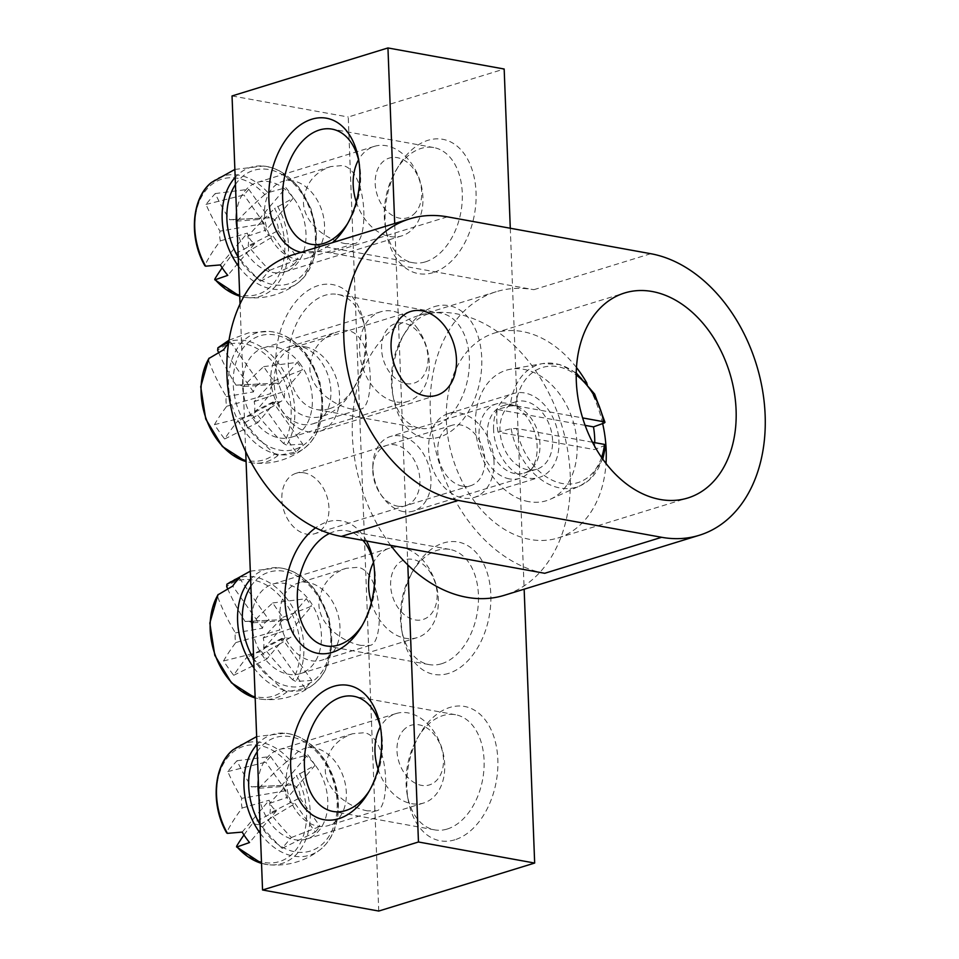 <?xml version="1.0" encoding="UTF-8"?>
<svg xmlns="http://www.w3.org/2000/svg" width="959" height="959" viewBox="0 0 959 959"><rect width="100%" height="100%" fill="white"/><g stroke="black" fill="none" stroke-linecap="round" stroke-linejoin="round"><path stroke-width="0.72" stroke-dasharray="4.79 3.6" d="M352.073 409.121C335.338 406.316 310.225 389.845 309.817 367.896C311.279 349.723 320.414 337.748 337.196 331.982C375.496 317.417 376.252 407.383 360.92 409.025L352.073 409.121M302.361 424.417A40.314 28.902 72.9 0 0 312.73 423.866A40.314 28.902 72.9 0 0 328.493 376.839A40.314 28.902 72.9 0 0 289.007 346.81A40.314 28.902 72.9 0 0 271.577 386.897A40.314 28.902 72.9 0 0 302.361 424.417M428.205 313.965A58.511 38.228 -79.7 0 0 403.188 335.734A58.511 38.228 -79.7 0 0 392.651 393.873A58.511 38.228 -79.7 0 0 419.958 428.253A58.511 38.228 -79.7 0 0 432.569 427.402A58.511 38.228 -79.7 0 0 469.203 368.052A58.511 38.228 -79.7 0 0 440.816 313.113A58.511 38.228 -79.7 0 0 428.205 313.965M434.415 306.64A67.286 43.97 100.3 0 1 481.478 353.691A67.286 43.97 100.3 0 1 445.456 434.643A67.286 43.97 100.3 0 1 393.526 398.524A67.286 43.97 100.3 0 1 405.645 331.67A67.286 43.97 100.3 0 1 434.415 306.64M329.428 408.714A58.511 38.228 100.3 0 1 316.818 409.565A58.511 38.228 100.3 0 1 289.63 345.18A58.511 38.228 100.3 0 1 337.676 294.425A58.511 38.228 100.3 0 1 364.983 328.817A58.511 38.228 100.3 0 1 354.446 386.945A58.511 38.228 100.3 0 1 329.428 408.714M378.757 911.05L348.261 117.01L504.17 69.012M510.284 228.242L524.153 589.198M448.512 673.41A67.286 43.97 100.3 0 1 402.6 634.846A67.286 43.97 100.3 0 1 414.72 567.992A67.286 43.97 100.3 0 1 487.112 572.439A67.286 43.97 100.3 0 1 448.512 673.41M454.902 839.784A68.257 44.605 100.3 0 1 408.33 800.657A68.257 44.605 100.3 0 1 420.617 732.832A68.257 44.605 100.3 0 1 494.065 737.339A68.257 44.605 100.3 0 1 454.902 839.784M433.108 272.62A68.257 44.605 100.3 0 1 386.537 233.493A68.257 44.605 100.3 0 1 398.836 165.667A68.257 44.605 100.3 0 1 472.272 170.175A68.257 44.605 100.3 0 1 433.108 272.62M323.219 416.038A67.286 43.97 -79.7 0 0 351.989 391.008A67.286 43.97 -79.7 0 0 364.108 324.154A67.286 43.97 -79.7 0 0 312.178 288.048A67.286 43.97 -79.7 0 0 276.156 368.987A67.286 43.97 -79.7 0 0 323.219 416.038M240.038 303.955L245.708 451.617M407.815 564.911L394.7 223.495M366.554 541.008A67.286 43.97 -79.7 0 0 327.283 521.912A67.286 43.97 -79.7 0 0 315.583 527.834M301.054 252.325A68.257 44.605 -79.7 0 0 332.437 242.663M462.49 486.141A31.611 22.668 -107.1 0 1 438.347 456.724A31.611 22.668 -107.1 0 1 452.013 425.281A31.611 22.668 -107.1 0 1 460.128 424.849A31.611 22.668 -107.1 0 1 484.283 454.278A31.611 22.668 -107.1 0 1 470.617 485.71A31.611 22.668 -107.1 0 1 462.49 486.141M304.231 472.859A31.611 22.668 72.9 0 0 296.103 473.29A31.611 22.668 72.9 0 0 283.744 510.176A31.611 22.668 72.9 0 0 314.708 533.719A31.611 22.668 72.9 0 0 328.374 502.276A31.611 22.668 72.9 0 0 304.231 472.859M367.501 810.858C350.778 808.053 325.652 791.595 325.245 769.645C326.719 751.472 335.842 739.497 352.636 733.719L364.504 732.7C389.702 737.735 390.781 809.588 376.36 810.775L367.501 810.858M314.792 748.008A40.314 28.902 72.9 0 0 304.435 748.559A40.314 28.902 72.9 0 0 288.671 795.586A40.314 28.902 72.9 0 0 328.158 825.615A40.314 28.902 72.9 0 0 345.588 785.529A40.314 28.902 72.9 0 0 314.792 748.008M345.719 243.694C328.985 240.889 303.859 224.418 303.464 202.469C304.926 184.296 314.061 172.32 330.843 166.554L342.711 165.535C367.908 170.57 368.987 242.423 354.566 243.598L345.719 243.694M293.01 180.843A40.314 28.902 72.9 0 0 282.641 181.395A40.314 28.902 72.9 0 0 266.89 228.422A40.314 28.902 72.9 0 0 306.377 258.439A40.314 28.902 72.9 0 0 323.794 218.364A40.314 28.902 72.9 0 0 293.01 180.843M361.147 645.431C344.413 642.638 319.299 626.167 318.891 604.218C320.366 586.045 329.488 574.069 346.271 568.291L358.151 567.284C383.348 572.319 384.415 644.16 370.006 645.347L361.147 645.431M308.438 582.581A40.314 28.902 72.9 0 0 298.081 583.132A40.314 28.902 72.9 0 0 282.318 630.171A40.314 28.902 72.9 0 0 321.804 660.188A40.314 28.902 72.9 0 0 339.234 620.101A40.314 28.902 72.9 0 0 308.438 582.581M441.643 663.724A58.511 38.228 -79.7 0 0 478.277 604.374A58.511 38.228 -79.7 0 0 449.903 549.435A58.511 38.228 -79.7 0 0 437.292 550.286A58.511 38.228 -79.7 0 0 412.262 572.055A58.511 38.228 -79.7 0 0 401.725 630.183A58.511 38.228 -79.7 0 0 429.033 664.575A58.511 38.228 -79.7 0 0 441.643 663.724M329.476 533.456A58.511 38.228 100.3 0 1 334.152 531.598A58.511 38.228 100.3 0 1 346.762 530.747A58.511 38.228 100.3 0 1 362.898 540.349M373.602 562.897A58.511 38.228 100.3 0 1 374.07 565.127A58.511 38.228 100.3 0 1 363.533 623.266A58.511 38.228 100.3 0 1 362.322 625.196M358.846 161.052A58.511 38.228 100.3 0 1 359.361 163.521A58.511 38.228 100.3 0 1 348.824 221.649A58.511 38.228 100.3 0 1 347.482 223.783M425.484 261.843A58.511 38.228 -79.7 0 0 462.118 202.505A58.511 38.228 -79.7 0 0 433.744 147.554A58.511 38.228 -79.7 0 0 421.133 148.417A58.511 38.228 -79.7 0 0 396.103 170.175A58.511 38.228 -79.7 0 0 385.566 228.314A58.511 38.228 -79.7 0 0 412.873 262.694A58.511 38.228 -79.7 0 0 425.484 261.843M447.278 829.02A58.511 38.228 -79.7 0 0 483.911 769.669A58.511 38.228 -79.7 0 0 455.525 714.731A58.511 38.228 -79.7 0 0 442.914 715.582A58.511 38.228 -79.7 0 0 417.896 737.351A58.511 38.228 -79.7 0 0 407.359 795.479A58.511 38.228 -79.7 0 0 434.667 829.871A58.511 38.228 -79.7 0 0 447.278 829.02M380.639 728.229A58.511 38.228 100.3 0 1 381.143 730.686A58.511 38.228 100.3 0 1 370.606 788.825A58.511 38.228 100.3 0 1 369.263 790.947M232.042 95.948L348.261 117.01M237.161 229.189A46.811 33.565 72.9 0 0 284.895 271.853A46.811 33.565 72.9 0 0 297.014 263.665A46.811 33.565 72.9 0 0 299.52 207.935A46.811 33.565 72.9 0 0 257.348 182.378A46.811 33.565 72.9 0 0 236.525 212.622M214.888 278.937A60.345 43.275 72.9 0 0 273.195 283.876A60.345 43.275 72.9 0 0 274.622 208.499L293.286 198.105A65.799 47.183 72.9 0 0 289.762 192.699A65.799 47.183 72.9 0 0 285.89 187.676L267.957 192.675L264.756 194.581A60.345 43.275 72.9 0 0 206.449 189.63A60.345 43.275 72.9 0 0 205.022 265.008L205.622 266.182M264.756 194.581A194.893 68.569 -31.8 0 0 237.113 221.097A19.336 13.858 72.9 0 0 230.891 219.611A19.336 13.858 72.9 0 0 229.669 219.743A194.893 110.848 42.6 0 1 215.2 193.574A192.291 67.645 -31.8 0 0 206.005 204.411A194.893 135.207 -142.3 0 0 219.995 231.155A19.336 13.858 72.9 0 0 220.366 240.853A194.893 68.569 -31.8 0 0 205.022 265.008M220.366 240.853L247.374 233.097A13.318 9.542 72.9 0 0 254.758 243.526L227.774 275.353M220.378 264.924L247.374 233.097M222.176 267.801A194.893 44.21 141.3 0 1 231.059 255.945A19.336 13.858 72.9 0 0 238.503 257.3A194.893 135.207 -142.3 0 0 260.38 281.191A192.291 43.611 141.3 0 1 269.575 270.354A194.893 110.848 42.6 0 1 248.177 245.888A19.336 13.858 72.9 0 0 247.806 236.19A194.893 44.21 141.3 0 1 274.622 208.499M254.758 243.526L231.059 255.945M356.292 201.989A46.811 33.565 72.9 0 0 401.833 235.854A46.811 33.565 72.9 0 0 413.94 227.667A46.811 33.565 72.9 0 0 416.458 171.925A46.811 33.565 72.9 0 0 374.286 146.379A46.811 33.565 72.9 0 0 358.558 159.805M415.703 212.287A31.203 22.369 -107.1 0 1 376.3 191.68A31.203 22.369 -107.1 0 1 403.343 159.781A31.203 22.369 -107.1 0 1 415.703 212.287M229.669 219.743L268.976 217.861A9.53 6.833 -107.1 0 1 269.551 217.801A9.53 6.833 -107.1 0 1 278.074 230.711L248.177 245.888M247.806 236.19L266.29 229.944A13.318 9.542 72.9 0 0 258.894 219.503L237.113 221.097M238.503 257.3L273.267 236.382A9.53 6.833 -107.1 0 1 264.169 223.519L219.995 231.155M260.38 281.191L293.49 264.924L273.267 236.382M269.575 270.354L298.297 259.254L293.49 264.924M278.074 230.711L298.297 259.254M215.2 193.574L248.765 189.307L268.976 217.861M206.005 204.411L243.958 194.977L248.765 189.307M264.169 223.519L243.958 194.977M258.894 219.503L285.89 187.676M293.286 198.105L266.29 229.944M258.954 796.354A46.811 33.565 72.9 0 0 306.688 839.017A46.811 33.565 72.9 0 0 324.993 784.414A46.811 33.565 72.9 0 0 279.141 749.554A46.811 33.565 72.9 0 0 267.022 757.73A46.811 33.565 72.9 0 0 258.319 779.799M236.681 846.102A60.345 43.275 72.9 0 0 294.988 851.053A60.345 43.275 72.9 0 0 296.403 775.675L315.067 765.282A65.799 47.183 72.9 0 0 307.683 754.841L289.75 759.852L286.549 761.746A60.345 43.275 72.9 0 0 228.242 756.795A60.345 43.275 72.9 0 0 226.815 832.184L227.403 833.359M243.97 834.977A194.893 44.21 141.3 0 1 252.84 823.122A19.336 13.858 72.9 0 0 260.297 824.464A194.893 135.207 -142.3 0 0 282.174 848.355A192.291 43.611 141.3 0 1 291.356 837.519A194.893 110.848 42.6 0 1 269.97 813.064A19.336 13.858 72.9 0 0 269.599 803.366A194.893 44.21 141.3 0 1 296.403 775.675M269.599 803.366L288.072 797.109A13.318 9.542 72.9 0 0 280.687 786.68L307.683 754.841M315.067 765.282L288.072 797.109M286.549 761.746A194.893 68.569 -31.8 0 0 258.906 788.262A19.336 13.858 72.9 0 0 252.685 786.776A19.336 13.858 72.9 0 0 251.45 786.907A194.893 110.848 42.6 0 1 236.981 760.739A192.291 67.645 -31.8 0 0 227.798 771.575A194.893 135.207 -142.3 0 0 241.776 798.32A19.336 13.858 72.9 0 0 242.148 808.017A194.893 68.569 -31.8 0 0 226.815 832.184M280.687 786.68L258.906 788.262M378.086 769.154A46.811 33.565 72.9 0 0 423.614 803.019A46.811 33.565 72.9 0 0 441.919 748.404A46.811 33.565 72.9 0 0 396.067 713.556A46.811 33.565 72.9 0 0 383.96 721.731A46.811 33.565 72.9 0 0 380.339 726.982M402.984 730.722A31.203 22.369 -107.1 0 1 442.387 751.329A31.203 22.369 -107.1 0 1 415.343 783.215A31.203 22.369 -107.1 0 1 402.984 730.722M260.297 824.464L295.06 803.546A9.53 6.833 -107.1 0 1 285.962 790.696L241.776 798.32M242.148 808.017L269.167 800.262A13.318 9.542 72.9 0 0 276.552 810.703L252.84 823.122M251.45 786.907L290.769 785.025A9.53 6.833 -107.1 0 1 291.344 784.965A9.53 6.833 -107.1 0 1 299.867 797.876L269.97 813.064M236.981 760.739L270.546 756.483L290.769 785.025M227.798 771.575L265.739 762.153L270.546 756.483M285.962 790.696L265.739 762.153M282.174 848.355L315.271 832.088L295.06 803.546M291.356 837.519L320.078 826.43L315.271 832.088M299.867 797.876L320.078 826.43M276.552 810.703L249.556 842.529M242.171 832.1L269.167 800.262M252.601 630.926A46.811 33.565 72.9 0 0 300.335 673.602A46.811 33.565 72.9 0 0 309.973 601.245A46.811 33.565 72.9 0 0 272.788 584.127A46.811 33.565 72.9 0 0 251.965 614.371M218.232 594.436L217.789 597.145A60.345 43.275 72.9 0 0 225.065 674.105A60.345 43.275 72.9 0 0 283.804 690.372L287.125 691.727L305.13 688.322A65.799 47.183 72.9 0 0 311.807 680.446L295.816 681.477L292.723 679.847A60.345 43.275 72.9 0 0 285.446 602.899A60.345 43.275 72.9 0 0 226.708 586.632M217.789 597.145A194.893 135.207 -142.3 0 0 235.423 632.892A19.336 13.858 72.9 0 0 235.794 642.59A194.893 68.569 -31.8 0 0 223.543 660.967A192.291 133.397 -142.3 0 0 233.696 675.304A194.893 44.21 141.3 0 1 246.487 657.694A19.336 13.858 72.9 0 0 253.943 659.049A194.893 135.207 -142.3 0 0 283.804 690.372M253.943 659.049L275.293 646.198A13.318 9.542 72.9 0 0 277.774 645.263A13.318 9.542 72.9 0 0 281.982 638.31L311.807 680.446M305.13 688.322L275.293 646.198M292.723 679.847A194.893 110.848 42.6 0 1 263.617 647.637A19.336 13.858 72.9 0 0 263.245 637.939A194.893 44.21 141.3 0 1 282.905 617.284A192.291 109.362 42.6 0 1 272.74 602.947A194.893 68.569 -31.8 0 0 252.553 622.835A19.336 13.858 72.9 0 0 246.331 621.36A19.336 13.858 72.9 0 0 245.096 621.492A194.893 110.848 42.6 0 1 227.427 588.299M281.982 638.31L263.617 647.637M371.373 602.588A46.811 33.565 72.9 0 0 417.261 637.591A46.811 33.565 72.9 0 0 426.911 565.247A46.811 33.565 72.9 0 0 389.714 548.128A46.811 33.565 72.9 0 0 373.507 562.442M429.5 571.252A31.203 22.369 -107.1 0 1 421.025 619.97A31.203 22.369 -107.1 0 1 391.128 577.762A31.203 22.369 -107.1 0 1 429.5 571.252M235.794 642.59L279.776 629.967A9.53 6.833 -107.1 0 1 284.979 619.538A9.53 6.833 -107.1 0 1 288.024 620.257L252.553 622.835M245.096 621.492L269.239 620.329A13.318 9.542 72.9 0 0 262.55 628.217L235.423 632.892M263.245 637.939L293.334 627.761A9.53 6.833 -107.1 0 1 290.505 637.459A9.53 6.833 -107.1 0 1 285.099 637.471L246.487 657.694M282.905 617.284L311.627 606.196L293.334 627.761M272.74 602.947L306.305 598.692L311.627 606.196M288.024 620.257L306.305 598.692M223.543 660.967L261.495 651.533L279.776 629.967M233.696 675.304L266.806 659.037L261.495 651.533M285.099 637.471L266.806 659.037M262.55 628.217L232.725 586.081M239.402 578.205L269.239 620.329M300.898 364.923A46.811 33.565 72.9 0 0 263.701 347.805A46.811 33.565 72.9 0 0 245.408 402.42A46.811 33.565 72.9 0 0 291.248 437.28A46.811 33.565 72.9 0 0 300.898 364.923M228.686 342.303L230.328 341.883A65.799 47.183 72.9 0 0 228.482 343.694M209.146 358.115L208.714 360.824A60.345 43.275 72.9 0 0 215.979 437.784A60.345 43.275 72.9 0 0 274.73 454.051L278.05 455.405L296.043 452.001A65.799 47.183 72.9 0 0 302.732 444.125L286.741 445.156L283.648 443.526A60.345 43.275 72.9 0 0 276.372 366.578A60.345 43.275 72.9 0 0 217.633 350.311M208.714 360.824A194.893 135.207 -142.3 0 0 226.348 396.57A19.336 13.858 72.9 0 0 226.72 406.28A194.893 68.569 -31.8 0 0 214.468 424.645A192.291 133.397 -142.3 0 0 224.622 438.982A194.893 44.21 141.3 0 1 237.412 421.373A19.336 13.858 72.9 0 0 244.869 422.727A194.893 135.207 -142.3 0 0 274.73 454.051M244.869 422.727L266.218 409.877A13.318 9.542 72.9 0 0 268.7 408.942A13.318 9.542 72.9 0 0 272.895 401.989L302.732 444.125M296.043 452.001L266.218 409.877M283.648 443.526A194.893 110.848 42.6 0 1 254.543 411.315A19.336 13.858 72.9 0 0 254.159 401.617A194.893 44.21 141.3 0 1 273.818 380.963A192.291 109.362 42.6 0 1 263.665 366.626A194.893 68.569 -31.8 0 0 243.466 386.513A19.336 13.858 72.9 0 0 237.245 385.038A19.336 13.858 72.9 0 0 236.022 385.17A194.893 110.848 42.6 0 1 218.352 351.977M272.895 401.989L254.543 411.315M417.824 328.925A46.811 33.565 72.9 0 0 380.639 311.807A46.811 33.565 72.9 0 0 362.334 366.41A46.811 33.565 72.9 0 0 408.186 401.27A46.811 33.565 72.9 0 0 417.824 328.925M420.414 334.931A31.203 22.369 -107.1 0 1 411.938 383.648A31.203 22.369 -107.1 0 1 382.054 341.44A31.203 22.369 -107.1 0 1 420.414 334.931M226.72 406.28L270.702 393.646A9.53 6.833 -107.1 0 1 275.904 383.216A9.53 6.833 -107.1 0 1 278.937 383.936L243.466 386.513M236.022 385.17L260.165 384.008A13.318 9.542 72.9 0 0 253.476 391.895L226.348 396.57M254.159 401.617L284.248 391.44A9.53 6.833 -107.1 0 1 281.419 401.138A9.53 6.833 -107.1 0 1 276.012 401.15L237.412 421.373M273.818 380.963L302.541 369.874L284.248 391.44M263.665 366.626L297.23 362.37L302.541 369.874M278.937 383.936L297.23 362.37M214.468 424.645L252.409 415.211L270.702 393.646M224.622 438.982L257.731 422.715L252.409 415.211M276.012 401.15L257.731 422.715M253.476 391.895L223.639 349.759M230.328 341.883L260.165 384.008M493.993 461.423A43.886 31.467 72.9 0 0 448.392 413.557A43.886 31.467 72.9 0 0 428.625 449.579A43.886 31.467 72.9 0 0 474.226 497.433A43.886 31.467 72.9 0 0 493.993 461.423M493.585 429.572A43.886 31.467 -107.1 0 1 513.365 393.562A43.886 31.467 -107.1 0 1 556.34 426.24A43.886 31.467 -107.1 0 1 539.186 477.438A43.886 31.467 -107.1 0 1 493.585 429.572M576.467 367.525A107.264 76.912 72.9 0 0 522.271 331.514A107.264 76.912 72.9 0 0 494.712 332.977A107.264 76.912 72.9 0 0 452.768 458.126A107.264 76.912 72.9 0 0 557.838 538.011A107.264 76.912 72.9 0 0 606.004 463.473M602.648 423.566A107.264 76.912 72.9 0 0 586.824 382.989M305.202 346.834A43.886 31.467 -107.1 0 1 338.719 387.688A43.886 31.467 -107.1 0 1 319.743 431.31A43.886 31.467 -107.1 0 1 276.767 398.632A43.886 31.467 -107.1 0 1 293.922 347.434A43.886 31.467 -107.1 0 1 305.202 346.834M544.712 573.29A146.271 104.879 -107.1 0 1 432.988 437.148A146.271 104.879 -107.1 0 1 496.223 291.704A146.271 104.879 -107.1 0 1 533.815 289.702L330.435 252.852A146.271 104.879 72.9 0 0 292.843 254.842M390.733 545.383A146.271 104.879 -107.1 0 1 418.268 315.703A146.271 104.879 -107.1 0 1 561.542 424.633A146.271 104.879 -107.1 0 1 504.35 595.287M403.379 511.591A39.007 27.967 -107.1 0 1 382.497 496.918A39.007 27.967 -107.1 0 1 372.847 465.583A39.007 27.967 -107.1 0 1 390.457 436.501A39.007 27.967 -107.1 0 1 428.661 465.547A39.007 27.967 -107.1 0 1 413.413 511.063A39.007 27.967 -107.1 0 1 403.379 511.591M397.529 506.148A31.611 22.668 72.9 0 0 419.922 480.567A31.611 22.668 72.9 0 0 396.403 445.12A31.611 22.668 72.9 0 0 372.775 468.855A31.611 22.668 72.9 0 0 380.603 494.245A31.611 22.668 72.9 0 0 397.529 506.148M509.541 478.913A39.007 27.967 -107.1 0 1 479.74 442.602A39.007 27.967 -107.1 0 1 496.606 403.823A39.007 27.967 -107.1 0 1 509.984 404.147A39.007 27.967 -107.1 0 1 534.81 432.869A39.007 27.967 -107.1 0 1 530.435 470.581A39.007 27.967 -107.1 0 1 519.562 478.373A39.007 27.967 -107.1 0 1 509.541 478.913M585.122 425.364L497.17 409.421L510.272 405.969L515.594 405.777L582.628 417.92M592.494 442.243L516.469 428.457L511.147 428.661L498.045 432.113L594.352 449.567L605.848 445.108M498.045 432.113A65.703 47.111 -107.1 0 1 497.17 409.421M594.748 442.65A65.703 47.111 -107.1 0 1 594.352 449.567M528.817 501.665A68.257 48.945 -107.1 0 1 476.215 435.122A68.257 48.945 -107.1 0 1 510.476 369.227A68.257 48.945 -107.1 0 1 573.05 421.097A68.257 48.945 -107.1 0 1 550.49 499.171A68.257 48.945 -107.1 0 1 528.817 501.665M527.582 469.73A35.315 25.318 -107.1 0 1 500.622 436.86A35.315 25.318 -107.1 0 1 515.882 401.749A35.315 25.318 -107.1 0 1 550.466 428.05A35.315 25.318 -107.1 0 1 536.668 469.239A35.315 25.318 -107.1 0 1 527.582 469.73M514.983 473.614A35.315 25.318 -107.1 0 1 488.011 440.744A35.315 25.318 -107.1 0 1 503.271 405.633A35.315 25.318 -107.1 0 1 515.379 405.921A35.315 25.318 -107.1 0 1 537.855 431.934A35.315 25.318 -107.1 0 1 533.899 466.074A35.315 25.318 -107.1 0 1 524.058 473.123A35.315 25.318 -107.1 0 1 514.983 473.614M238.587 266.314A63.138 45.277 72.9 0 0 299.04 282.006A63.138 45.277 72.9 0 0 304.123 277.019A63.138 45.277 72.9 0 0 300.79 190.457A63.138 45.277 72.9 0 0 263.329 166.039A63.138 45.277 72.9 0 0 235.171 177.391M235.446 184.536A59.374 42.568 -107.1 0 1 299.124 189.786A59.374 42.568 -107.1 0 1 303.955 273.483A59.374 42.568 -107.1 0 1 238.24 257.276M277.559 206.233A62.898 45.097 -107.1 0 1 285.123 269.407A62.898 45.097 -107.1 0 1 246.799 297.59A62.898 45.097 -107.1 0 1 239.738 296.175M211.376 182.534A62.898 45.097 -107.1 0 1 267.957 192.675M260.38 833.491A63.138 45.277 72.9 0 0 320.821 849.171A63.138 45.277 72.9 0 0 334.259 781.561A63.138 45.277 72.9 0 0 285.123 733.203A63.138 45.277 72.9 0 0 256.964 744.556M257.24 751.712A59.374 42.568 -107.1 0 1 260.081 747.924A59.374 42.568 -107.1 0 1 323.71 760.847A59.374 42.568 -107.1 0 1 323.663 842.913A59.374 42.568 -107.1 0 1 260.033 824.44M233.169 749.698A62.898 45.097 -107.1 0 1 289.75 759.852M299.352 773.41A62.898 45.097 -107.1 0 1 306.916 836.572A62.898 45.097 -107.1 0 1 268.592 864.754A62.898 45.097 -107.1 0 1 261.519 863.352M254.027 668.063A63.138 45.277 72.9 0 0 314.468 683.743A63.138 45.277 72.9 0 0 316.23 592.206A63.138 45.277 72.9 0 0 278.769 567.788A63.138 45.277 72.9 0 0 250.611 579.14M250.886 586.285A59.374 42.568 -107.1 0 1 316.266 593.837A59.374 42.568 -107.1 0 1 317.837 676.946A59.374 42.568 -107.1 0 1 253.679 659.013M226.911 584.187A62.898 45.097 -107.1 0 1 288.491 600.849A62.898 45.097 -107.1 0 1 295.816 681.477M287.125 691.727A62.898 45.097 -107.1 0 1 262.239 699.327A62.898 45.097 -107.1 0 1 255.166 697.924M307.144 355.885A63.138 45.277 72.9 0 0 269.683 331.466A63.138 45.277 72.9 0 0 240.637 343.825A63.138 45.277 72.9 0 0 241.452 426.611A63.138 45.277 72.9 0 0 305.394 447.421A63.138 45.277 72.9 0 0 307.144 355.885M307.192 357.515A59.374 42.568 -107.1 0 1 291.057 450.215A59.374 42.568 -107.1 0 1 234.188 369.91A59.374 42.568 -107.1 0 1 307.192 357.515M217.837 347.865A62.898 45.097 -107.1 0 1 279.417 364.528A62.898 45.097 -107.1 0 1 286.741 445.156M278.05 455.405A62.898 45.097 -107.1 0 1 253.152 463.017A62.898 45.097 -107.1 0 1 246.091 461.603M650.741 253.703L533.815 289.702M447.373 216.842L330.435 252.852M601.581 457.431A60.249 43.203 -107.1 0 1 556.759 482.053A60.249 43.203 -107.1 0 1 516.469 428.457M515.594 405.777A60.249 43.203 -107.1 0 1 576.203 375.005M511.147 428.661A64.133 45.984 72.9 0 0 560.068 487.999A64.133 45.984 72.9 0 0 580.435 485.65A64.133 45.984 72.9 0 0 605.081 445.683M604.218 422.991A64.133 45.984 72.9 0 0 542.842 363.557A64.133 45.984 72.9 0 0 510.272 405.969M312.73 423.866L360.92 409.025M289.007 346.81L337.196 331.97M392.651 393.873L393.526 398.524M403.188 335.734L405.645 331.67M316.818 409.565L419.958 428.253M337.676 294.425L440.816 313.113M364.983 328.817L364.108 324.154M354.446 386.945L351.989 391.008M452.013 425.281L296.103 473.29M470.617 485.71L314.708 533.719M352.636 733.719L304.435 748.559M376.36 810.775L328.158 825.615M330.843 166.554L282.641 181.395M354.566 243.61L306.377 258.439M346.271 568.291L298.081 583.132M370.006 645.347L321.804 660.188M401.725 630.183L402.6 634.846M412.262 572.055L414.72 567.992M449.903 549.435L346.762 530.747M429.033 664.575L325.892 645.886M374.07 565.127L373.183 560.476M363.533 623.266L361.075 627.33M359.361 163.521L358.378 158.343M348.824 221.649L346.091 226.168M433.744 147.554L332.054 129.129M412.873 262.694L311.184 244.269M385.566 228.314L386.537 233.493M396.103 170.175L398.836 165.667M407.359 795.479L408.33 800.657M417.896 737.351L420.617 732.832M455.525 714.731L353.835 696.306M434.667 829.871L332.977 811.446M381.143 730.686L380.172 725.507M370.606 788.825L367.884 793.333M234.871 169.431L263.329 166.039L271.193 167.513L279.501 170.87L298.693 187.017L311.028 208.714L316.53 233.505L314.204 257.647L304.339 276.803L299.04 282.006C283.708 294.053 266.29 299.256 246.799 297.59L239.738 296.211M284.895 271.853L401.833 235.854M257.348 182.378L374.286 146.379M269.551 217.801L230.891 219.611M261.531 863.376L268.592 864.754C288.084 866.421 305.501 861.23 320.821 849.171C330.939 840.683 336.753 828.276 338.263 811.937C339.39 794.927 335.578 778.768 326.851 763.46C315.631 745.215 301.713 735.133 285.123 733.203L256.652 736.596M306.688 839.017L423.614 803.019M279.141 749.554L396.067 713.556M291.344 784.965L252.685 786.776M250.299 571.168L278.769 567.788C293.286 569.322 305.981 577.522 316.854 592.374L329.045 618.267L331.898 646.51L325.125 670.665L320.138 678.097L314.468 683.743C299.136 695.802 281.73 700.993 262.239 699.327L255.166 697.948M300.335 673.602L417.261 637.591M272.788 584.127L389.714 548.128M284.979 619.538L246.331 621.36M290.505 637.459L277.774 645.263M229.009 340.205L248.705 332.809L269.683 331.466C284.2 333.001 296.894 341.2 307.767 356.053L319.958 381.946L322.823 410.188L316.038 434.343L311.064 441.787L305.394 447.421C290.062 459.481 272.656 464.683 253.152 463.017L246.091 461.639M291.248 437.28L408.186 401.27M263.701 347.805L380.639 311.807M275.904 383.216L237.245 385.038M281.419 401.138L268.7 408.942M474.226 497.433L539.186 477.438M448.392 413.557L513.365 393.562M557.838 538.011L687.759 498.009M494.712 332.977L624.633 292.974M319.743 431.31L436.681 395.312M293.922 347.434L410.848 311.435M496.223 291.704L418.268 315.703M380.603 494.245L382.497 496.918M372.775 468.855L372.847 465.583M496.606 403.823L390.457 436.501M519.562 478.373L413.413 511.063M550.49 499.171L580.435 485.65L589.461 479.824L602.779 459.157M576.227 372.907L559.66 364.516L542.842 363.557L510.476 369.227M515.882 401.749L503.271 405.633M536.668 469.239L524.058 473.123M515.379 405.921L509.984 404.147M533.899 466.074L530.435 470.581"/><path stroke-width="1.44" d="M394.7 223.495L387.951 47.95L504.17 69.012L510.284 228.242M524.153 589.198L534.666 863.052L378.757 911.05L262.55 889.988L418.46 841.99L407.815 564.911M387.951 47.95L232.042 95.948L240.038 303.955M245.708 451.617L262.55 889.988M315.583 527.834A67.286 43.97 -79.7 0 0 291.428 630.039A67.286 43.97 -79.7 0 0 361.075 627.33A67.286 43.97 -79.7 0 0 373.183 560.476A67.286 43.97 -79.7 0 0 366.554 541.008M333.6 686.38A68.257 44.605 -79.7 0 0 294.437 788.825A68.257 44.605 -79.7 0 0 367.884 793.333A68.257 44.605 -79.7 0 0 380.172 725.507A68.257 44.605 -79.7 0 0 333.6 686.38M332.437 242.663A68.257 44.605 -79.7 0 0 346.091 226.168A68.257 44.605 -79.7 0 0 358.378 158.343A68.257 44.605 -79.7 0 0 311.819 119.216A68.257 44.605 -79.7 0 0 269.143 187.568A68.257 44.605 -79.7 0 0 301.054 252.325M362.898 540.349A58.511 38.228 100.3 0 1 373.602 562.897M362.322 625.196A58.511 38.228 100.3 0 1 325.892 645.886A58.511 38.228 100.3 0 1 297.326 594.424A58.511 38.228 100.3 0 1 329.476 533.456M347.482 223.783A58.511 38.228 100.3 0 1 311.184 244.269A58.511 38.228 100.3 0 1 282.809 189.331A58.511 38.228 100.3 0 1 319.443 129.98A58.511 38.228 100.3 0 1 332.054 129.129A58.511 38.228 100.3 0 1 358.846 161.052M369.263 790.947A58.511 38.228 100.3 0 1 332.977 811.446A58.511 38.228 100.3 0 1 304.59 756.495A58.511 38.228 100.3 0 1 341.224 697.157A58.511 38.228 100.3 0 1 353.835 696.306A58.511 38.228 100.3 0 1 380.639 728.229M418.46 841.99L534.666 863.052M236.525 212.622A46.811 33.565 72.9 0 0 237.161 229.189M205.022 265.008L205.622 266.182L220.378 264.924A65.799 47.183 72.9 0 0 227.774 275.353L215.224 279.74L214.888 278.937A194.893 44.21 141.3 0 1 222.176 267.801M239.738 296.175A62.898 45.097 -107.1 0 1 215.224 279.74L214.888 278.937M358.558 159.805A46.811 33.565 72.9 0 0 356.292 201.989M258.319 779.799A46.811 33.565 72.9 0 0 258.954 796.354M226.815 832.184L227.403 833.359L242.171 832.1A65.799 47.183 72.9 0 0 245.696 837.507A65.799 47.183 72.9 0 0 249.556 842.529L237.005 846.917L236.681 846.102A194.893 44.21 141.3 0 1 243.97 834.977M261.519 863.352A62.898 45.097 -107.1 0 1 237.005 846.917L236.681 846.102M380.339 726.982A46.811 33.565 72.9 0 0 378.086 769.154M251.965 614.371A46.811 33.565 72.9 0 0 252.601 630.926M227.427 588.299A194.893 110.848 42.6 0 1 226.708 586.632L226.911 584.187L239.402 578.205A65.799 47.183 72.9 0 0 235.878 581.873A65.799 47.183 72.9 0 0 232.725 586.081L217.873 594.868L209.817 623.074L214.804 655.345L231.443 682.82L255.166 697.948M226.911 584.187L250.299 571.168M373.507 562.442A46.811 33.565 72.9 0 0 371.373 602.588M228.482 343.694A65.799 47.183 72.9 0 0 226.792 345.552A65.799 47.183 72.9 0 0 223.639 349.759L208.786 358.546L200.731 386.753L205.729 419.023L222.368 446.498L246.091 461.639M218.352 351.977A194.893 110.848 42.6 0 1 217.633 350.311L217.909 347.805L228.686 342.303M606.004 463.473A107.264 76.912 72.9 0 0 602.648 423.566M586.824 382.989A107.264 76.912 72.9 0 0 576.467 367.525M652.204 291.512A107.264 76.912 72.9 0 0 624.633 292.974A107.264 76.912 72.9 0 0 582.688 418.124A107.264 76.912 72.9 0 0 687.759 498.009A107.264 76.912 72.9 0 0 734.126 391.356A107.264 76.912 72.9 0 0 652.204 291.512M422.128 310.836A43.886 31.467 72.9 0 0 410.848 311.435A43.886 31.467 72.9 0 0 393.693 362.634A43.886 31.467 72.9 0 0 436.681 395.312A43.886 31.467 72.9 0 0 455.645 351.677A43.886 31.467 72.9 0 0 422.128 310.836M661.638 537.292A146.271 104.879 72.9 0 0 699.231 535.29A146.271 104.879 72.9 0 0 762.465 389.845A146.271 104.879 72.9 0 0 650.741 253.703L447.373 216.842A146.271 104.879 -107.1 0 0 409.781 218.844L292.843 254.842A146.271 104.879 72.9 0 0 229.621 400.287A146.271 104.879 72.9 0 0 341.332 536.429L544.712 573.29L661.638 537.292L458.27 500.43A146.271 104.879 -107.1 0 1 346.547 364.288A146.271 104.879 -107.1 0 1 409.781 218.844M699.231 535.29L504.35 595.287A146.271 104.879 -107.1 0 1 466.757 597.289A146.271 104.879 -107.1 0 1 390.733 545.383M582.628 417.92L603.643 421.732L604.218 422.991L593.477 426.875L585.122 425.364M604.973 422.356L604.218 422.991M605.081 445.683L604.506 444.413L592.494 442.243M593.477 426.875A65.703 47.111 -107.1 0 1 594.748 442.65M235.171 177.391A63.138 45.277 72.9 0 0 238.587 266.314M238.24 257.276A59.374 42.568 -107.1 0 1 235.446 184.536M205.622 266.182A62.898 45.097 -107.1 0 1 211.376 182.534L234.871 169.431M256.964 744.556A63.138 45.277 72.9 0 0 256.077 745.575A63.138 45.277 72.9 0 0 259.398 832.136A63.138 45.277 72.9 0 0 260.38 833.491M260.033 824.44A59.374 42.568 -107.1 0 1 257.24 751.712M227.403 833.359A62.898 45.097 -107.1 0 1 233.169 749.698L256.652 736.596M250.611 579.14A63.138 45.277 72.9 0 0 249.712 580.147A63.138 45.277 72.9 0 0 254.027 668.063M253.679 659.013A59.374 42.568 -107.1 0 1 250.886 586.285M255.166 697.924A62.898 45.097 -107.1 0 1 215.14 654.901A62.898 45.097 -107.1 0 1 218.232 594.436M246.091 461.603A62.898 45.097 -107.1 0 1 206.065 418.58A62.898 45.097 -107.1 0 1 209.146 358.115M458.27 500.43L341.332 536.429M604.506 444.413A60.249 43.203 -107.1 0 1 601.581 457.431M576.203 375.005A60.249 43.203 -107.1 0 1 603.643 421.732M204.926 265.835C188.539 237.604 191.656 197.974 211.376 182.534M239.738 296.211L214.744 279.704M261.531 863.376L236.537 846.869M226.72 832.999C210.333 804.769 213.437 765.138 233.169 749.698M217.909 347.805L229.009 340.205M602.779 459.157L605.836 445.252M604.949 422.224L594.628 394.065L576.227 372.907"/></g></svg>

